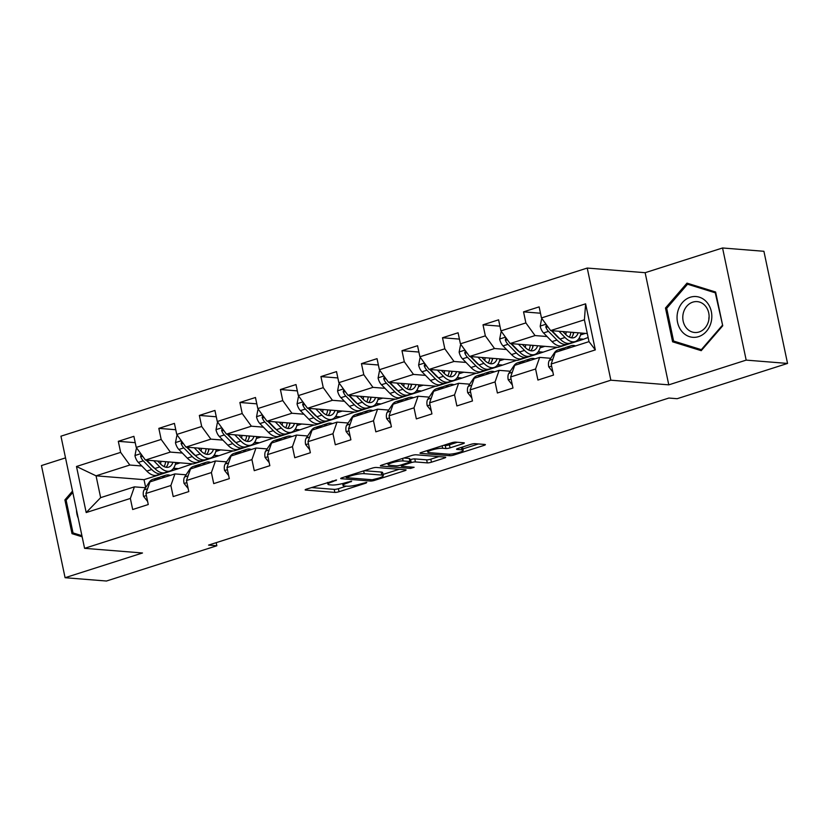 <?xml version="1.0" encoding="UTF-8"?>
<svg xmlns="http://www.w3.org/2000/svg" width="829" height="829" viewBox="0 0 829 829"><rect width="100%" height="100%" fill="white"/><g stroke="black" fill="none" stroke-linecap="round" stroke-linejoin="round"><path stroke-width="1.24" d="M336.564 479.981L306.543 489.12A3.088 0.539 168.1 0 0 305.145 489.887A3.088 0.539 168.1 0 0 305.621 490.063L334.854 492.405A3.088 0.539 168.1 0 0 339.03 491.721L366.117 483.069L366.77 482.405L360.335 484.012A9.875 1.72 168.1 0 1 346.988 486.198L344.543 486.001A9.875 1.72 168.1 0 1 343.04 485.431A9.875 1.72 168.1 0 1 347.506 482.975L351.662 481.193L345.237 482.799A9.875 1.72 168.1 0 1 331.88 484.986L329.445 484.789A9.875 1.72 168.1 0 1 327.932 484.219A9.875 1.72 168.1 0 1 332.408 481.763L336.564 479.981M462.955 443.733A3.088 0.539 168.1 0 0 464.344 442.966A3.088 0.539 168.1 0 0 463.877 442.779L455.67 442.126A3.088 0.539 168.1 0 0 451.504 442.81L421.412 452.427A3.088 0.539 168.1 0 0 420.013 453.194A3.088 0.539 168.1 0 0 420.49 453.37L449.722 455.712A3.088 0.539 168.1 0 0 453.898 455.028L483.981 445.411A3.088 0.539 168.1 0 0 485.379 444.645A3.088 0.539 168.1 0 0 484.903 444.468L474.996 443.681A3.088 0.539 168.1 0 0 470.831 444.365L457.95 448.479A3.088 0.539 168.1 0 0 456.551 449.245A3.088 0.539 168.1 0 0 457.028 449.422L461.94 449.815A8.259 1.43 168.1 0 1 463.204 450.292A8.259 1.43 168.1 0 1 457.525 452.903A8.259 1.43 168.1 0 1 448.292 454.168L429.049 452.624A8.259 1.43 168.1 0 1 427.795 452.147A8.259 1.43 168.1 0 1 433.463 449.536A8.259 1.43 168.1 0 1 442.696 448.271L445.898 448.53A3.088 0.539 168.1 0 0 450.074 447.847L462.955 443.733L462.727 442.696M668.775 384.853L746.183 360.118L787.55 363.434L763.913 251.291L722.556 247.975L645.138 272.7L587.233 268.057L610.859 380.2L668.775 384.853L645.138 272.7M65.522 457.877L41.45 465.566L65.087 577.709L142.495 552.984L84.579 548.332L610.859 380.2M65.087 577.709L106.444 581.025L216.846 545.762L216.193 542.663M787.55 363.434L677.148 398.708L668.879 398.044L208.576 545.099L216.846 545.762M376.376 467.463A3.088 0.539 168.1 0 0 372.2 468.147L342.118 477.753A3.088 0.539 168.1 0 0 340.719 478.52A3.088 0.539 168.1 0 0 341.185 478.696L370.428 481.048A3.088 0.539 168.1 0 0 374.594 480.364L404.687 470.748A3.088 0.539 168.1 0 0 406.086 469.981A3.088 0.539 168.1 0 0 405.609 469.805L376.376 467.463M381.765 465.09L411.847 455.473A3.088 0.539 168.1 0 1 416.023 454.789L445.256 457.142A3.088 0.539 168.1 0 1 445.733 457.318A3.088 0.539 168.1 0 1 444.334 458.085L431.453 462.199A3.088 0.539 168.1 0 1 427.287 462.883L415.422 461.929A3.088 0.539 168.1 0 0 411.257 462.613L402.707 465.338A3.088 0.539 168.1 0 0 401.319 466.105A3.088 0.539 168.1 0 0 401.785 466.292L414.127 467.276L410.562 468.416L380.843 466.033A3.088 0.539 168.1 0 1 380.366 465.857A3.088 0.539 168.1 0 1 381.765 465.09M587.233 268.057L60.952 436.189L84.579 548.332M540.467 313.217L523.545 311.859L525.876 322.916L500.934 330.885L498.602 319.818L483.017 324.802L485.348 335.859L460.416 343.828L458.085 332.771L442.499 337.745L444.831 348.812L419.888 356.781L417.557 345.714L401.972 350.688L404.303 361.755L379.371 369.724L377.04 358.656L361.454 363.641L363.786 374.698L338.843 382.666L336.512 371.61L320.927 376.584L323.258 387.651L298.326 395.609L295.994 384.552L280.409 389.526L282.741 400.594L257.798 408.562L255.467 397.495L239.882 402.479L242.213 413.536L217.271 421.505L214.939 410.438L199.354 415.422L201.685 426.489L176.753 434.448L174.422 423.391L158.836 428.365L161.168 439.432L136.225 447.401L133.894 436.334L118.309 441.318L120.64 452.375L76.486 466.489L86.195 512.56L100.651 497.649L134.412 486.851L145.541 487.753M523.545 311.859L539.13 306.875L541.461 317.942L585.616 303.828L595.326 349.9L551.171 364.014L553.503 375.071L537.917 380.055L535.586 368.988L510.643 376.957L512.975 388.024L497.39 392.998L495.058 381.931L470.126 389.899L472.457 400.967L456.872 405.941L454.541 394.884L429.598 402.853L431.93 413.909L416.345 418.894L414.013 407.827L389.081 415.795L391.412 426.852L375.827 431.836L373.496 420.769L348.553 428.738L350.885 439.805L335.299 444.779L332.968 433.722L308.025 441.681L310.357 452.748L294.772 457.732L292.44 446.665L267.508 454.634L269.839 465.691L254.254 470.675L251.923 459.608L226.98 467.577L229.312 478.644L213.727 483.618L211.395 472.561L186.463 480.519L188.794 491.587L173.209 496.571L170.878 485.504L145.935 493.473L148.267 504.529L132.681 509.514L130.35 498.447L86.195 512.56M578.559 339.061L583.036 339.424L558.093 347.392L510.115 343.538L535.047 335.569L547.057 336.533M550.777 358.294L539.648 357.392L514.705 365.361L510.643 376.957M535.047 335.569L525.876 322.916M510.115 343.538L500.934 330.885M535.586 368.988L539.648 357.392M538.042 352.014L542.508 352.366L517.576 360.335L469.587 356.491L494.53 348.522L506.54 349.486M510.249 371.237L499.12 370.345L474.188 378.314L470.126 389.899M494.53 348.522L485.348 335.859M469.587 356.491L460.416 343.828M495.058 381.931L499.12 370.345M497.514 364.957L501.991 365.32L477.048 373.278L429.059 369.433L454.002 361.465L466.012 362.428M469.732 384.179L458.603 383.288L433.66 391.257L429.598 402.853M454.002 361.465L444.831 348.812M429.059 369.433L419.888 356.781M454.541 394.884L458.603 383.288M456.997 377.9L461.463 378.262L436.52 386.231L388.542 382.376L413.474 374.407L425.484 375.371M429.204 397.132L418.075 396.231L393.143 404.2L389.081 415.795M413.474 374.407L404.303 361.755M388.542 382.376L379.371 369.724M414.013 407.827L418.075 396.231M416.469 390.853L420.935 391.205L396.003 399.174L348.014 395.319L372.957 387.361L384.967 388.324M388.687 410.075L377.558 409.184L352.615 417.142L348.553 428.738M372.957 387.361L363.786 374.698M348.014 395.319L338.843 382.666M373.496 420.769L377.558 409.184M375.941 403.796L380.418 404.148L355.475 412.117L307.497 408.272L332.429 400.303L344.439 401.267M348.159 423.018L337.03 422.127L312.098 430.096L308.025 441.681M332.429 400.303L323.258 387.651M307.497 408.272L298.326 395.609M332.968 433.722L337.03 422.127M335.424 416.738L339.89 417.101L314.958 425.07L266.969 421.215L291.912 413.246L303.922 414.21M307.642 435.961L296.513 435.07L271.57 443.038L267.508 454.634M291.912 413.246L282.741 400.594M266.969 421.215L257.798 408.562M292.44 446.665L296.513 435.07M294.896 429.681L299.373 430.044L274.43 438.013L226.452 434.158L251.384 426.199L263.394 427.163M267.114 448.914L255.985 448.023L231.042 455.981L226.98 467.577M251.384 426.199L242.213 413.536M226.452 434.158L217.271 421.505M251.923 459.608L255.985 448.023M254.379 442.634L258.845 442.987L233.913 450.955L185.924 447.111L210.867 439.142L222.877 440.106M226.597 461.857L215.457 460.965L190.525 468.934L186.463 480.519M210.867 439.142L201.685 426.489M185.924 447.111L176.753 434.448M211.395 472.561L215.457 460.965M213.851 455.577L218.328 455.94L193.385 463.908L145.407 460.054L170.339 452.085L182.349 453.048M186.069 474.799L174.94 473.908L149.997 481.877L145.935 493.473M170.339 452.085L161.168 439.432M145.407 460.054L136.225 447.401M170.878 485.504L174.94 473.908M173.334 468.52L177.8 468.882L144.028 479.67L96.05 475.825L129.811 465.028L141.821 465.991M129.811 465.028L120.64 452.375M100.651 497.649L96.05 475.825L76.486 466.489M130.35 498.447L134.412 486.851M746.183 360.118L722.556 247.975M144.028 479.67L145.686 487.535M551.171 364.014L555.233 352.418L589.004 341.631L584.404 319.807L550.632 330.595L587.295 333.538M583.036 339.424L588.124 337.476M542.508 352.366L557.285 347.32M501.991 365.32L516.757 360.273M461.463 378.262L476.24 373.216M420.935 391.205L435.712 386.159M380.418 404.148L395.195 399.112M339.89 417.101L354.667 412.054M299.373 430.044L314.15 424.997M258.845 442.987L273.622 437.95M218.328 455.94L233.104 450.893M177.8 468.882L192.577 463.836M595.326 349.9L589.004 341.631M584.404 319.807L585.616 303.828M550.632 330.595L541.461 317.942M175.313 464.395L180.162 462.841M177.738 468.582L173.53 468.24M135.231 442.676L118.309 441.318M175.758 429.723L158.836 428.365M218.255 455.629L214.058 455.297M215.83 451.453L220.69 449.898M216.276 416.78L199.354 415.422M258.783 442.686L254.586 442.354M256.358 438.5L261.218 436.956M256.803 403.837L239.882 402.479M299.31 429.743L295.103 429.401M296.875 425.557L301.735 424.002M297.321 390.884L280.409 389.526M339.828 416.8L335.631 416.459M337.403 412.614L342.263 411.06M337.849 377.941L320.927 376.584M380.356 403.847L376.148 403.516M377.931 399.661L382.78 398.117M378.376 364.998L361.454 363.641M420.873 390.905L416.676 390.563M418.448 386.718L423.308 385.164M418.894 352.045L401.972 350.688M461.401 377.962L457.193 377.62M458.976 373.775L463.825 372.221M459.421 339.102L442.499 337.745M501.918 365.009L497.721 364.677M499.493 360.822L504.353 359.278M499.939 326.16L483.017 324.802M542.446 352.066L538.239 351.724M540.021 347.879L544.871 346.325M582.963 339.123L578.766 338.781M580.538 334.937L585.398 333.382M72.517 491.079L64.9 499.897L72.019 533.669L82.154 536.809M715.614 292.015L686.992 283.135L665.48 308.025L672.599 341.807L701.22 350.677L722.733 325.787L715.614 292.015M76.62 534.042L72.019 533.669M66.289 500.001L64.9 499.897M677.2 342.17L672.599 341.807M666.868 308.139L665.48 308.025M311.455 487.556L334.211 489.379A3.088 0.539 168.1 0 0 338.387 488.695L346.356 486.146M383.039 474.426L399.143 469.287M347.196 477.038L346.543 477.701L372.211 479.763L378.822 478.105A9.875 1.72 168.1 0 0 383.299 475.649A9.875 1.72 168.1 0 0 381.786 475.079L364.252 473.67A9.875 1.72 168.1 0 0 350.895 475.856L347.196 477.038L347.019 476.188M383.299 475.649L382.656 472.613A9.875 1.72 168.1 0 0 381.153 472.043L381.786 475.079M364.232 470.685L381.153 472.043M438.79 456.624L430.821 459.162L431.453 462.199M409.982 459.784L410.614 459.587A3.088 0.539 168.1 0 1 414.79 458.903L426.645 459.846A3.088 0.539 168.1 0 0 430.821 459.162M387.972 463.629L386.666 463.525M403.122 460.945A8.259 1.43 168.1 0 0 393.899 462.209A8.259 1.43 168.1 0 0 388.221 464.82A8.259 1.43 168.1 0 0 389.485 465.297L396.262 465.846A3.088 0.539 168.1 0 0 400.438 465.162L408.977 462.427A3.088 0.539 168.1 0 0 410.376 461.66A3.088 0.539 168.1 0 0 409.909 461.484L403.122 460.945L402.593 458.437M410.376 461.66L409.733 458.634A3.088 0.539 168.1 0 0 409.267 458.458L409.909 461.484M403.878 458.022L409.267 458.458M443.525 445.36L445.266 445.494A3.088 0.539 168.1 0 0 449.432 444.81L457.411 442.261M463.204 450.292L462.561 447.256A8.259 1.43 168.1 0 0 462.406 447.049M462.914 448.914L478.437 443.95M426.313 450.852L427.536 450.955M137.065 448.551L136.277 448.8L134.961 455.691A8.331 4.155 72.3 0 0 138.319 462.416L146.795 471.079A24.062 11.989 72.3 0 0 156.971 475.172L161.914 473.597A24.062 11.989 72.3 0 0 163.396 472.882M160.577 464.033A19.969 9.958 72.3 0 0 160.878 461.297M153.717 460.717L159.779 466.934A24.062 11.989 72.3 0 0 169.966 471.017A24.062 11.989 72.3 0 0 175.769 462.489M157.634 461.038L160.266 463.732A19.969 9.958 72.3 0 0 168.722 467.121A19.969 9.958 72.3 0 0 172.95 462.261M141.189 454.251L140.578 456.406A8.331 4.155 72.3 0 0 143.262 460.831L151.728 469.504A24.062 11.989 72.3 0 0 161.914 473.597M167.841 464.323A24.062 11.989 72.3 0 0 168.1 461.877M165.634 461.68A19.969 9.958 -107.7 0 1 164.121 466.613M154.826 468.478A19.969 9.958 -107.7 0 1 152.215 466.302L146.163 460.116M169.966 471.017L165.023 472.603A24.062 11.989 -107.7 0 1 154.847 468.509L146.681 460.157M166.038 467.255A19.969 9.958 72.3 0 0 168.546 461.908M162.297 477.95A24.062 11.989 -107.7 0 1 165.862 475.193A24.062 11.989 -107.7 0 1 170.349 475.38M147.624 501.462L143.521 496.302A8.331 4.155 -107.7 0 1 144.111 489.898L149.158 482.312A24.062 11.989 -107.7 0 1 152.868 479.338L157.8 477.763A24.062 11.989 72.3 0 0 154.246 480.519M157.365 479.525A24.062 11.989 -107.7 0 1 160.919 476.768L165.862 475.193M159.427 477.483A24.062 11.989 72.3 0 0 157.8 477.763M81.916 535.679L73.025 532.923L66.123 500.198L72.807 492.457M76.475 509.887A20.445 17.368 -85.4 0 0 78.247 518.26M690.288 297.228A20.445 17.368 -85.4 0 0 677.552 322.326A20.445 17.368 -85.4 0 0 698.588 336.636A20.445 17.368 -85.4 0 0 711.323 311.538A20.445 17.368 -85.4 0 0 690.288 297.228M692.795 302.139A15.482 13.15 -85.4 0 0 682.816 318.595A15.482 13.15 -85.4 0 0 694.702 332.481A15.482 13.15 -85.4 0 0 699.085 331.973A15.482 13.15 -85.4 0 0 709.075 315.517A15.482 13.15 -85.4 0 0 697.179 301.621A15.482 13.15 -85.4 0 0 692.795 302.139M709.106 316.533A15.482 13.15 -85.4 0 0 708.857 319.673M722.173 325.538L701.334 349.662L673.594 341.051L666.703 308.336L687.542 284.212L715.272 292.813L722.691 325.579M702.059 349.714L701.334 349.662M691.479 284.523L687.542 284.212M715.79 292.855L715.272 292.813M177.582 435.598L176.805 435.847L175.479 442.738A8.331 4.155 72.3 0 0 178.846 449.463L187.323 458.136A24.062 11.989 72.3 0 0 197.499 462.219L202.431 460.644A24.062 11.989 72.3 0 0 203.924 459.94M201.095 451.09A19.969 9.958 72.3 0 0 201.406 448.354M194.235 447.774L200.307 453.981A24.062 11.989 72.3 0 0 210.483 458.074A24.062 11.989 72.3 0 0 216.286 449.546M198.162 448.085L200.794 450.779A19.969 9.958 72.3 0 0 209.24 454.178A19.969 9.958 72.3 0 0 213.478 449.318M181.717 441.297L181.105 443.453A8.331 4.155 72.3 0 0 183.779 447.888L192.255 456.561A24.062 11.989 72.3 0 0 202.431 460.644M208.359 451.38A24.062 11.989 72.3 0 0 208.618 448.924M206.162 448.727A19.969 9.958 -107.7 0 1 204.639 453.67M195.343 455.535A19.969 9.958 -107.7 0 1 192.742 453.359L186.691 447.173M210.483 458.074L205.551 459.649A24.062 11.989 -107.7 0 1 195.375 455.556L187.209 447.214M206.566 454.313A19.969 9.958 72.3 0 0 209.063 448.966M218.11 422.655L217.322 422.904L216.006 429.795A8.331 4.155 72.3 0 0 219.364 436.52L227.84 445.183A24.062 11.989 72.3 0 0 238.027 449.277L242.959 447.701A24.062 11.989 72.3 0 0 244.451 446.986M241.622 438.147A19.969 9.958 72.3 0 0 241.933 435.401M234.762 434.831L240.824 441.038A24.062 11.989 72.3 0 0 251.011 445.132A24.062 11.989 72.3 0 0 256.814 436.593M238.679 435.142L241.312 437.836A19.969 9.958 72.3 0 0 249.767 441.235A19.969 9.958 72.3 0 0 253.995 436.375M222.245 428.355L221.623 430.51A8.331 4.155 72.3 0 0 224.307 434.945L232.773 443.608A24.062 11.989 72.3 0 0 242.959 447.701M248.887 438.427A24.062 11.989 72.3 0 0 249.146 435.981M246.679 435.785A19.969 9.958 -107.7 0 1 245.166 440.717M235.871 442.593A19.969 9.958 -107.7 0 1 233.26 440.406L227.208 434.22M251.011 445.132L246.078 446.707A24.062 11.989 -107.7 0 1 235.892 442.613L227.726 434.261M247.083 441.37A19.969 9.958 72.3 0 0 249.591 436.023M202.825 464.996A24.062 11.989 -107.7 0 1 206.38 462.24A24.062 11.989 -107.7 0 1 210.877 462.427M188.142 488.519L184.038 483.359A8.331 4.155 -107.7 0 1 184.639 476.955L189.686 469.369A24.062 11.989 -107.7 0 1 193.395 466.395L198.328 464.82A24.062 11.989 72.3 0 0 194.774 467.577M197.893 466.582A24.062 11.989 -107.7 0 1 201.447 463.825L206.38 462.24M199.955 464.53A24.062 11.989 72.3 0 0 198.328 464.82M243.353 452.054A24.062 11.989 -107.7 0 1 246.907 449.297A24.062 11.989 -107.7 0 1 251.394 449.484M228.669 475.577L224.566 470.416A8.331 4.155 -107.7 0 1 225.156 464.012L230.213 456.427A24.062 11.989 -107.7 0 1 233.913 453.453L238.856 451.867A24.062 11.989 72.3 0 0 235.291 454.624M238.41 453.629A24.062 11.989 -107.7 0 1 241.964 450.872L246.907 449.297M240.483 451.587A24.062 11.989 72.3 0 0 238.856 451.867M258.627 409.713L257.85 409.961L256.534 416.852A8.331 4.155 72.3 0 0 259.892 423.578L268.368 432.241A24.062 11.989 72.3 0 0 278.544 436.334L283.477 434.759A24.062 11.989 72.3 0 0 284.969 434.044M282.15 425.194A19.969 9.958 72.3 0 0 282.451 422.458M275.28 421.878L281.352 428.096A24.062 11.989 72.3 0 0 291.528 432.178A24.062 11.989 72.3 0 0 297.331 423.65M279.207 422.199L281.839 424.894A19.969 9.958 72.3 0 0 290.285 428.292A19.969 9.958 72.3 0 0 294.523 423.422M262.762 415.412L262.151 417.567A8.331 4.155 72.3 0 0 264.824 422.002L273.301 430.665A24.062 11.989 72.3 0 0 283.477 434.759M289.404 425.484A24.062 11.989 72.3 0 0 289.673 423.039M287.207 422.842A19.969 9.958 -107.7 0 1 285.684 427.774M276.389 429.64A19.969 9.958 -107.7 0 1 273.788 427.463L267.736 421.277M291.528 432.178L286.596 433.764A24.062 11.989 -107.7 0 1 276.42 429.671L268.254 421.319M287.611 428.417A19.969 9.958 72.3 0 0 290.109 423.07M299.155 396.759L298.367 397.008L297.051 403.91A8.331 4.155 72.3 0 0 300.419 410.624L308.885 419.298A24.062 11.989 72.3 0 0 319.072 423.391L324.004 421.806A24.062 11.989 72.3 0 0 325.496 421.101M322.668 412.251A19.969 9.958 72.3 0 0 322.978 409.516M315.808 408.935L321.88 415.142A24.062 11.989 72.3 0 0 332.056 419.236A24.062 11.989 72.3 0 0 337.859 410.707M319.725 409.246L322.357 411.951A19.969 9.958 72.3 0 0 330.812 415.339A19.969 9.958 72.3 0 0 335.051 410.479M303.29 402.459L302.668 404.614A8.331 4.155 72.3 0 0 305.352 409.049L313.828 417.723A24.062 11.989 72.3 0 0 324.004 421.806M329.932 412.541A24.062 11.989 72.3 0 0 330.191 410.086M327.724 409.889A19.969 9.958 -107.7 0 1 326.212 414.832M316.916 416.697A19.969 9.958 -107.7 0 1 314.305 414.521L308.264 408.334M332.056 419.236L327.123 420.811A24.062 11.989 -107.7 0 1 316.937 416.728L308.782 408.376M328.139 415.474A19.969 9.958 72.3 0 0 330.636 410.127M339.672 383.817L338.895 384.065L337.579 390.956A8.331 4.155 72.3 0 0 340.937 397.682L349.413 406.345A24.062 11.989 72.3 0 0 359.589 410.438L364.522 408.863A24.062 11.989 72.3 0 0 366.014 408.148M363.195 399.309A19.969 9.958 72.3 0 0 363.496 396.563M356.325 395.993L362.397 402.2A24.062 11.989 72.3 0 0 372.584 406.293A24.062 11.989 72.3 0 0 378.376 397.765M360.252 396.303L362.884 398.998A19.969 9.958 72.3 0 0 371.34 402.397A19.969 9.958 72.3 0 0 375.568 397.537M343.807 389.516L343.196 391.671A8.331 4.155 72.3 0 0 345.869 396.107L354.346 404.77A24.062 11.989 72.3 0 0 364.522 408.863M370.459 399.588A24.062 11.989 72.3 0 0 370.718 397.143M368.252 396.946A19.969 9.958 -107.7 0 1 366.729 401.878M372.584 406.293L367.641 407.868A24.062 11.989 -107.7 0 1 357.465 403.775A19.969 9.958 -107.7 0 1 354.833 401.578L348.781 395.381M368.656 402.531A19.969 9.958 72.3 0 0 371.154 397.184M362.397 402.2L357.465 403.775L349.299 395.423M283.87 439.111A24.062 11.989 -107.7 0 1 287.425 436.355A24.062 11.989 -107.7 0 1 291.922 436.541M269.187 462.623L265.093 457.463A8.331 4.155 -107.7 0 1 265.684 451.059L270.731 443.474A24.062 11.989 -107.7 0 1 274.44 440.5L279.373 438.924A24.062 11.989 72.3 0 0 275.819 441.681M278.938 440.686A24.062 11.989 -107.7 0 1 282.492 437.93L287.425 436.355M281 438.645A24.062 11.989 72.3 0 0 279.373 438.924M324.398 426.168A24.062 11.989 -107.7 0 1 327.952 423.412A24.062 11.989 -107.7 0 1 332.45 423.588M309.714 449.681L305.611 444.52A8.331 4.155 -107.7 0 1 306.212 438.116L311.258 430.531A24.062 11.989 -107.7 0 1 314.958 427.557L319.901 425.982A24.062 11.989 72.3 0 0 316.346 428.738M319.455 427.743A24.062 11.989 -107.7 0 1 323.02 424.987L327.952 423.412M321.528 425.691A24.062 11.989 72.3 0 0 319.901 425.982M364.915 413.215A24.062 11.989 -107.7 0 1 368.47 410.459A24.062 11.989 -107.7 0 1 372.967 410.645M350.242 436.738L346.139 431.577A8.331 4.155 -107.7 0 1 346.729 425.173L351.776 417.588A24.062 11.989 -107.7 0 1 355.486 414.614L360.418 413.029A24.062 11.989 72.3 0 0 356.864 415.785M359.983 414.79A24.062 11.989 -107.7 0 1 363.537 412.034L368.47 410.459M362.045 412.749A24.062 11.989 72.3 0 0 360.418 413.029M380.2 370.874L379.423 371.123L378.097 378.014A8.331 4.155 72.3 0 0 381.464 384.739L389.931 393.402A24.062 11.989 72.3 0 0 400.117 397.495L405.049 395.92A24.062 11.989 72.3 0 0 406.542 395.205M403.713 386.366A19.969 9.958 72.3 0 0 404.024 383.62M396.853 383.039L402.925 389.257A24.062 11.989 72.3 0 0 413.101 393.34A24.062 11.989 72.3 0 0 418.904 384.811M400.77 383.361L403.412 386.055A19.969 9.958 72.3 0 0 411.858 389.454A19.969 9.958 72.3 0 0 416.096 384.583M384.335 376.573L383.713 378.729A8.331 4.155 72.3 0 0 386.397 383.164L394.873 391.827A24.062 11.989 72.3 0 0 405.049 395.92M410.977 386.646A24.062 11.989 72.3 0 0 411.236 384.2M408.77 384.003A19.969 9.958 -107.7 0 1 407.257 388.936M413.101 393.34L408.169 394.925A24.062 11.989 -107.7 0 1 397.982 390.832A19.969 9.958 -107.7 0 1 395.35 388.625L389.309 382.438M409.184 389.578A19.969 9.958 72.3 0 0 411.681 384.231M402.925 389.257L397.982 390.832L389.827 382.48M405.443 400.272A24.062 11.989 -107.7 0 1 408.998 397.516A24.062 11.989 -107.7 0 1 413.495 397.702M390.76 423.785L386.656 418.624A8.331 4.155 -107.7 0 1 387.257 412.22L392.304 404.645A24.062 11.989 -107.7 0 1 396.013 401.661L400.946 400.086A24.062 11.989 72.3 0 0 397.392 402.842M400.511 401.847A24.062 11.989 -107.7 0 1 404.065 399.091L408.998 397.516M402.573 399.806A24.062 11.989 72.3 0 0 400.946 400.086M420.728 357.921L419.94 358.18L418.624 365.071A8.331 4.155 72.3 0 0 421.982 371.786L430.458 380.459A24.062 11.989 72.3 0 0 440.634 384.552L445.577 382.967A24.062 11.989 72.3 0 0 447.059 382.262M444.24 373.413A19.969 9.958 72.3 0 0 444.541 370.677M437.37 370.097L443.442 376.304A24.062 11.989 72.3 0 0 453.629 380.397A24.062 11.989 72.3 0 0 459.432 371.869M441.297 370.418L443.929 373.112A19.969 9.958 72.3 0 0 452.385 376.501A19.969 9.958 72.3 0 0 456.613 371.641M424.852 363.63L424.241 365.776A8.331 4.155 72.3 0 0 426.925 370.211L435.391 378.884A24.062 11.989 72.3 0 0 445.577 382.967M451.504 373.703A24.062 11.989 72.3 0 0 451.764 371.257M449.297 371.05A19.969 9.958 -107.7 0 1 447.784 375.993M453.629 380.397L448.686 381.972A24.062 11.989 -107.7 0 1 438.51 377.889A19.969 9.958 -107.7 0 1 435.878 375.682L429.826 369.496M449.701 376.635A19.969 9.958 72.3 0 0 452.209 371.288M443.442 376.304L438.51 377.889L430.344 369.537M445.961 387.33A24.062 11.989 -107.7 0 1 449.515 384.573A24.062 11.989 -107.7 0 1 454.012 384.749M431.287 410.842L427.184 405.682A8.331 4.155 -107.7 0 1 427.774 399.277L432.821 391.692A24.062 11.989 -107.7 0 1 436.531 388.718L441.463 387.143A24.062 11.989 72.3 0 0 437.909 389.899M441.028 388.905A24.062 11.989 -107.7 0 1 444.582 386.148L449.515 384.573M443.09 386.863A24.062 11.989 72.3 0 0 441.463 387.143M461.245 344.978L460.468 345.227L459.142 352.118A8.331 4.155 72.3 0 0 462.509 358.843L470.976 367.516A24.062 11.989 72.3 0 0 481.162 371.599L486.095 370.024A24.062 11.989 72.3 0 0 487.587 369.309M484.758 360.47A19.969 9.958 72.3 0 0 485.069 357.724M477.898 357.154L483.97 363.361A24.062 11.989 72.3 0 0 494.146 367.454A24.062 11.989 72.3 0 0 499.949 358.926M481.815 357.465L484.457 360.159A19.969 9.958 72.3 0 0 492.903 363.558A19.969 9.958 72.3 0 0 497.141 358.698M465.38 350.677L464.768 352.833A8.331 4.155 72.3 0 0 467.442 357.268L475.919 365.931A24.062 11.989 72.3 0 0 486.095 370.024M492.022 360.75A24.062 11.989 72.3 0 0 492.281 358.304M489.825 358.107A19.969 9.958 -107.7 0 1 488.302 363.04M479.007 364.915A19.969 9.958 -107.7 0 1 476.406 362.739L470.354 356.543M494.146 367.454L489.214 369.029A24.062 11.989 -107.7 0 1 479.038 364.936L470.872 356.584M490.229 363.693A19.969 9.958 72.3 0 0 492.727 358.346M486.488 374.376A24.062 11.989 -107.7 0 1 490.043 371.62A24.062 11.989 -107.7 0 1 494.54 371.806M471.805 397.899L467.701 392.739A8.331 4.155 -107.7 0 1 468.302 386.335L473.349 378.749A24.062 11.989 -107.7 0 1 477.058 375.775L481.991 374.2A24.062 11.989 72.3 0 0 478.437 376.957M481.556 375.951A24.062 11.989 -107.7 0 1 485.11 373.195L490.043 371.62M483.618 373.91A24.062 11.989 72.3 0 0 481.991 374.2M501.773 332.035L500.985 332.284L499.669 339.175A8.331 4.155 72.3 0 0 503.027 345.9L511.503 354.563A24.062 11.989 72.3 0 0 521.679 358.656L526.622 357.081A24.062 11.989 72.3 0 0 528.114 356.366M525.285 347.527A19.969 9.958 72.3 0 0 525.586 344.781M518.426 344.211L524.488 350.418A24.062 11.989 72.3 0 0 534.674 354.511A24.062 11.989 72.3 0 0 540.477 345.973M522.343 344.522L524.975 347.216A19.969 9.958 72.3 0 0 533.43 350.615A19.969 9.958 72.3 0 0 537.658 345.755M505.908 337.735L505.286 339.89A8.331 4.155 72.3 0 0 507.97 344.325L516.436 352.988A24.062 11.989 72.3 0 0 526.622 357.081M532.55 347.807A24.062 11.989 72.3 0 0 532.809 345.361M530.342 345.165A19.969 9.958 -107.7 0 1 528.829 350.097M519.534 351.962A19.969 9.958 -107.7 0 1 516.923 349.786L510.871 343.6M534.674 354.511L529.741 356.087A24.062 11.989 -107.7 0 1 519.555 351.993L511.389 343.641M530.747 350.74A19.969 9.958 72.3 0 0 533.254 345.392M527.006 361.434A24.062 11.989 -107.7 0 1 530.57 358.677A24.062 11.989 -107.7 0 1 535.057 358.864M512.332 384.946L508.229 379.796A8.331 4.155 -107.7 0 1 508.819 373.382L513.876 365.807A24.062 11.989 -107.7 0 1 517.576 362.822L522.519 361.247A24.062 11.989 72.3 0 0 518.954 364.004M522.073 363.009A24.062 11.989 -107.7 0 1 525.627 360.252L530.57 358.677M524.146 360.967A24.062 11.989 72.3 0 0 522.519 361.247M542.29 319.082L541.513 319.341L540.197 326.232A8.331 4.155 72.3 0 0 543.555 332.947L552.031 341.621A24.062 11.989 72.3 0 0 562.207 345.714L567.14 344.139A24.062 11.989 72.3 0 0 568.632 343.424M565.803 334.574A19.969 9.958 72.3 0 0 566.114 331.838M558.943 331.258L565.015 337.476A24.062 11.989 72.3 0 0 575.191 341.558A24.062 11.989 72.3 0 0 580.994 333.03M562.87 331.579L565.502 334.274A19.969 9.958 72.3 0 0 573.948 337.662A19.969 9.958 72.3 0 0 578.186 332.802M546.425 324.792L545.814 326.937A8.331 4.155 72.3 0 0 548.487 331.372L556.964 340.045A24.062 11.989 72.3 0 0 567.14 344.139M573.067 334.864A24.062 11.989 72.3 0 0 573.336 332.419M570.87 332.222A19.969 9.958 -107.7 0 1 569.347 337.154M560.052 339.02A19.969 9.958 -107.7 0 1 557.451 336.843L551.399 330.657M575.191 341.558L570.259 343.133A24.062 11.989 -107.7 0 1 560.083 339.051L551.917 330.698M571.274 337.797A19.969 9.958 72.3 0 0 573.772 332.45M567.533 348.491A24.062 11.989 -107.7 0 1 571.088 345.734A24.062 11.989 -107.7 0 1 575.585 345.911M552.85 372.003L548.746 366.843A8.331 4.155 -107.7 0 1 549.347 360.439L554.394 352.853A24.062 11.989 -107.7 0 1 558.104 349.879L563.036 348.304A24.062 11.989 72.3 0 0 559.482 351.061M562.601 350.066A24.062 11.989 -107.7 0 1 566.155 347.31L571.088 345.734M564.663 348.025A24.062 11.989 72.3 0 0 563.036 348.304M332.222 480.913L332.408 481.763M350.885 481.224L351.019 481.856M347.33 482.126L347.506 482.975M365.983 482.437L366.117 483.069M338.387 488.695L339.03 491.721M334.211 489.379L334.854 492.405M305.507 489.535L305.621 490.063M335.776 480.012L335.911 480.644M404.469 469.711L404.687 470.748M374.407 479.483L374.594 480.364M370.117 479.597L370.428 481.048M341.082 478.167L341.185 478.696M363.662 470.872L364.252 473.67M350.708 475.007L350.895 475.856M444.116 457.048L444.334 458.085M426.645 459.846L427.287 462.883M414.79 458.903L415.422 461.929M410.614 459.587L411.257 462.613M402.531 464.489L402.707 465.338M410.251 466.965L410.562 468.416M380.729 465.504L380.843 466.033M449.432 444.81L450.074 447.847M445.266 445.494L445.898 448.53M442.168 445.795L442.696 448.271M461.421 447.37L461.94 449.815M456.914 448.893L457.028 449.422M483.763 444.375L483.981 445.411M453.618 453.732L453.898 455.028M449.401 454.199L449.722 455.712M420.376 452.831L420.49 453.37M140.775 453.67L134.992 455.515M151.728 469.504L146.795 471.079M159.779 466.934L154.847 468.509M143.262 460.831L138.319 462.416M142.889 456.582L140.578 456.406M143.614 496.436L146.381 495.555M149.158 482.312L149.935 482.074M144.111 489.898L147.572 488.789M181.302 440.727L175.52 442.572M192.255 456.561L187.323 458.136M200.307 453.981L195.375 455.556M183.779 447.888L178.846 449.463M183.416 443.639L181.105 443.453M221.82 427.774L216.037 429.629M232.773 443.608L227.84 445.183M240.824 441.038L235.892 442.613M224.307 434.945L219.364 436.52M223.934 430.697L221.623 430.51M184.142 483.494L186.898 482.602M189.686 469.369L190.452 469.121M184.639 476.955L188.1 475.846M224.659 470.54L227.426 469.66M230.213 456.427L230.98 456.178M225.156 464.012L228.628 462.903M262.347 414.832L256.565 416.676M273.301 430.665L268.368 432.241M281.352 428.096L276.42 429.671M264.824 422.002L259.892 423.578M264.461 417.754L262.151 417.567M302.865 401.889L297.083 403.733M313.828 417.723L308.885 419.298M321.88 415.142L316.937 416.728M305.352 409.049L300.419 410.624M304.979 404.801L302.668 404.614M343.393 388.936L337.61 390.791M354.346 404.77L349.413 406.345M345.869 396.107L340.937 397.682M345.506 391.858L343.196 391.671M265.187 457.598L267.943 456.717M270.731 443.474L271.508 443.235M265.684 451.059L269.145 449.95M305.704 444.655L308.471 443.774M311.258 430.531L312.025 430.282M306.212 438.116L309.673 437.007M346.232 431.702L348.988 430.821M351.776 417.588L352.553 417.339M346.729 425.173L350.19 424.065M383.91 375.993L378.128 377.837M394.873 391.827L389.931 393.402M386.397 383.164L381.464 384.739M386.024 378.915L383.713 378.729M386.749 418.759L389.516 417.878M392.304 404.645L393.07 404.397M387.257 412.22L390.718 411.122M424.438 363.05L418.655 364.895M435.391 378.884L430.458 380.459M426.925 370.211L421.982 371.786M426.552 365.962L424.241 365.776M427.277 405.816L430.044 404.935M432.821 391.692L433.598 391.443M427.774 399.277L431.235 398.169M464.955 350.097L459.173 351.952M475.919 365.931L470.976 367.516M483.97 363.361L479.038 364.936M467.442 357.268L462.509 358.843M467.079 353.019L464.768 352.833M467.805 392.863L470.561 391.982M473.349 378.749L474.115 378.501M468.302 386.335L471.763 385.226M505.483 337.154L499.7 338.999M516.436 352.988L511.503 354.563M524.488 350.418L519.555 351.993M507.97 344.325L503.027 345.9M507.597 340.077L505.286 339.89M508.322 379.92L511.089 379.04M513.876 365.807L514.643 365.558M508.819 373.382L512.281 372.283M546.01 324.212L540.228 326.056M556.964 340.045L552.031 341.621M565.015 337.476L560.083 339.051M548.487 331.372L543.555 332.947M548.124 327.123L545.814 326.937M548.85 366.978L551.606 366.097M554.394 352.853L555.161 352.615M549.347 360.439L552.808 359.33M327.548 482.405L327.932 484.219M342.636 483.535L343.04 485.431M345.994 476.52L346.211 477.577M401.07 464.955L401.319 466.105M387.868 463.142L388.221 464.82M427.443 450.499L427.795 452.147"/></g></svg>
